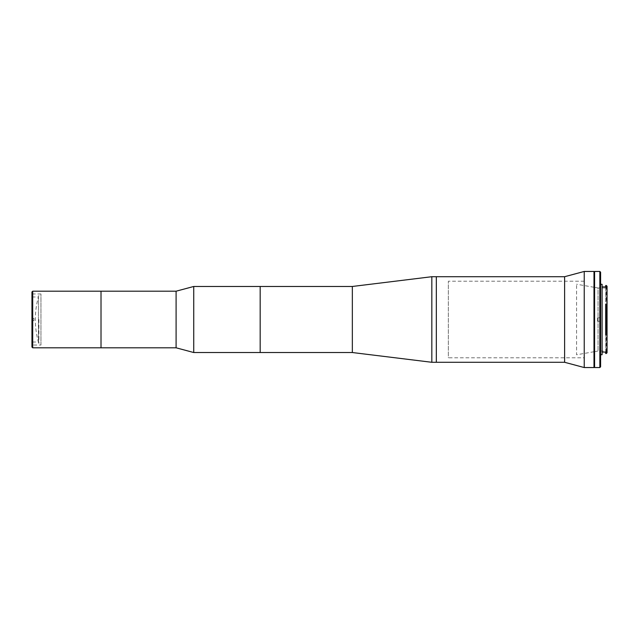 <?xml version="1.0" encoding="UTF-8"?>
<svg xmlns="http://www.w3.org/2000/svg" width="639" height="639" viewBox="0 0 639 639"><rect width="100%" height="100%" fill="white"/><g stroke="black" fill="none" stroke-linecap="round" stroke-linejoin="round"><path stroke-width="0.48" stroke-dasharray="3.19 2.4" d="M38.883 319.5L38.883 343.526L38.883 319.5M40.96 345.028L40.96 293.972L40.96 345.028L31.95 345.028L31.95 293.972L31.95 345.028M40.96 293.972L31.95 293.972M31.95 291.951L31.95 347.049M32.701 347.8L32.701 291.2M101.018 291.2L101.018 347.8L101.018 291.2M101.018 342.025L101.018 296.975L101.018 342.025M32.437 342.025L32.437 320.626L33.939 320.626L33.939 318.374L33.939 320.626L32.437 320.626L32.437 345.779L32.437 320.626L32.437 342.025L38.444 342.025L38.444 296.975L38.444 342.025M32.437 296.975L32.437 318.374L33.939 318.374L32.437 318.374L33.939 318.374L33.939 320.626L32.437 320.626L33.939 320.626L33.939 318.374L32.437 318.374L32.437 296.975L38.444 296.975M32.437 318.374L32.437 293.221L32.437 318.374M606.986 304.372L605.7 304.06L605.7 334.94L607.05 334.548M605.7 334.548L606.986 334.628M602.098 286.919L602.098 352.081L602.098 286.919M605.7 352.057L605.7 331.553L605.7 332.52L606.986 332.52L606.299 332.791L606.299 353.511M606.299 286.2L606.299 300.482L606.986 300.865L605.7 300.865L605.7 301.896L605.7 286.975M594.589 287.366L598.04 287.973L598.04 351.027L598.04 287.973L607.05 287.973L607.05 351.027L607.05 287.973M594.589 351.634L598.04 351.027L607.05 351.027M593.99 351.738L576.57 354.781L576.57 284.219L576.57 354.781M593.99 287.262L576.57 284.219M606.299 300.482L605.7 300.482L605.7 286.2M607.05 352.76L607.05 286.24M600.596 284.291L600.596 354.709L600.596 284.291M597.593 317.775L600.596 317.775L600.596 321.225L600.596 317.775L597.593 317.775L597.593 321.225L600.596 321.225L597.593 321.225L597.593 317.775M594.589 367.545L594.589 271.455M594.589 359.27L594.589 279.714L594.589 359.27C594.589 360.276 594.589 360.276 594.589 359.27M599.845 271.455L599.845 367.545M600.596 366.794L600.596 272.206M602.098 354.709L602.098 284.291M605.7 353.511L605.7 332.791L606.299 332.791M593.99 271.455L593.99 367.545M593.99 358.535L593.99 280.465L593.99 358.535M584.23 271.455L584.23 367.545M564.612 276.711L564.612 362.289M436.333 358.535L436.333 280.465L436.333 358.535M436.333 276.711L436.333 362.289L436.333 276.711M584.23 357.784L584.23 281.216L584.23 357.784L448.346 357.784L448.346 281.216L448.346 357.784M584.23 281.216L448.346 281.216M260.169 348.031L260.169 290.969L260.169 348.031M260.169 286.472L260.169 352.528L260.169 286.472M193.737 286.472L193.737 352.528M176.092 291.2L176.092 347.8M260.169 347.281L260.169 291.719L260.169 347.281M352.345 286.472L352.345 352.528M431.828 276.711L431.828 362.289M436.333 359.286L436.333 279.714L436.333 359.286M607.05 331.553L605.7 331.553M605.7 301.896L607.05 301.896M38.883 295.474A82.878 82.878 0 0 0 38.883 343.526M605.7 304.452L607.05 304.452"/><path stroke-width="0.96" d="M176.092 347.8L101.018 347.8L101.018 291.2L32.701 291.2L32.701 347.8L101.018 347.8L101.018 291.2L176.092 291.2L193.737 286.472L193.737 352.528L176.092 347.8L176.092 291.2M32.701 347.8L31.95 347.049L31.95 291.951L32.701 291.2M606.299 334.94L606.299 304.06L605.7 304.06L605.7 334.94L607.05 334.604L607.05 352.752L606.299 353.511L606.986 352.816L605.7 352.816L605.7 353.503L606.299 353.503M602.098 352.081L605.7 352.081M607.05 286.975L605.7 286.975L605.7 286.2L607.05 286.264L607.05 334.604M602.098 286.919L605.7 286.919M594.589 351.634L593.99 351.738M594.589 287.366L593.99 287.262M605.7 286.2L605.7 285.513L606.299 285.513L606.299 286.2M605.7 285.513L606.986 286.2M600.596 354.709L602.098 354.709L602.098 284.291L600.596 284.291M600.596 272.206L600.596 366.794L599.845 367.545L599.845 271.455L600.596 272.206M599.845 271.455L594.589 271.455L594.589 367.545L599.845 367.545M605.7 353.503L606.299 353.511M605.7 352.816L605.7 352.057L607.05 352.057M606.299 304.06L607.05 304.396M606.299 285.489L607.05 286.264M605.7 334.94L607.05 334.94M564.612 362.289L564.612 276.711L431.828 276.711L431.828 362.289L436.333 362.289L436.333 276.711L436.333 362.289L564.612 362.289L584.23 367.545L584.23 271.455L564.612 276.711M584.23 367.545L593.99 367.545L593.99 271.455L584.23 271.455M431.828 276.711L352.345 286.472L352.345 352.528L260.169 352.528L260.169 286.472L193.737 286.472M352.345 286.472L260.169 286.472L260.169 352.528L193.737 352.528M352.345 352.528L431.828 362.289M605.7 304.06L607.05 304.06"/></g></svg>
